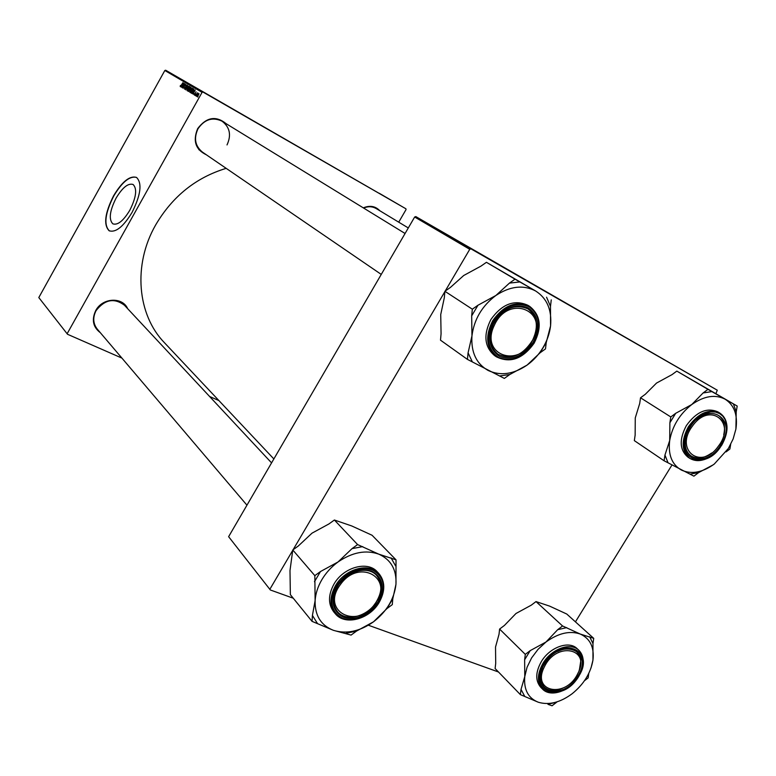 <?xml version="1.0" encoding="UTF-8"?>
<svg xmlns="http://www.w3.org/2000/svg" width="776" height="776" viewBox="0 0 776 776"><rect width="100%" height="100%" fill="white"/><g stroke="black" fill="none" stroke-linecap="round" stroke-linejoin="round"><path stroke-width="1.16" d="M116.08 198.123C122.482 187.501 128.147 182.952 133.094 184.484C137.342 188.752 136.246 197.346 129.805 210.267C123.335 220.917 117.671 225.438 112.83 223.837C108.601 219.472 109.678 210.897 116.08 198.123M132.085 212.372C140.815 194.844 142.299 183.204 136.547 177.442C129.834 175.386 122.152 181.545 113.5 195.93C104.857 213.196 103.392 224.797 109.106 230.734C115.643 232.916 123.297 226.796 132.085 212.372M136.46 177.403C129.737 175.754 122.152 181.962 113.723 196.037C105.07 213.303 103.606 224.904 109.329 230.85L109.513 230.947M363.304 207.852C369.89 205.145 375.4 206.115 379.833 210.752M408.292 227.95L376.176 208.54C372.354 206.358 368.163 206.183 363.605 208.036M100.288 332.661C93.004 327.084 91.481 319.731 95.72 310.594C102.325 297.693 122.55 296.607 127.662 308.673M271.571 462.884L124.422 305.21C114.227 297.654 104.779 299.458 96.078 310.623C92.654 317.452 93.042 323.602 97.252 329.092M206.377 154.802C195.542 149.623 192.642 140.892 197.686 128.603C206.474 117.118 215.97 115.478 226.175 123.704M227.019 144.928C231.52 135.111 229.861 127.186 222.033 121.172C212.585 116.778 204.573 119.3 197.996 128.758C193.631 138.254 195.096 146.024 202.381 152.067M273.86 458.946L164.541 342.817C137.313 314.959 132.657 265.004 155.646 224.972C172.456 196.396 195.969 177.52 226.175 168.344M396.924 203.574L397.428 203.865L396.924 203.574M398.36 204.408L398.864 204.699L398.36 204.408M390.6 199.888L394.189 201.964L390.6 199.888M393.403 201.527L397.525 203.904L393.403 201.527M389.086 199.015L392.52 200.984L389.086 199.015M385.73 197.055L389.736 199.364L385.73 197.055M379.183 193.234L382.772 195.309L379.183 193.234M381.394 194.524L385.905 197.133L381.394 194.524M202.963 92.043L405.906 208.783L165.676 70.228L202.963 92.043L202.08 92.334L164.832 70.49L165.676 70.228M379.774 193.583L383.829 195.921L379.774 193.583M384.081 196.095L387.631 198.132L384.081 196.095M387.272 197.948L390.852 200.014L387.272 197.948M396.235 203.166L398.631 204.554L396.255 203.186M392.22 200.839L395.867 202.943L392.22 200.839M399.281 204.951L401.968 206.503L399.281 204.951M397.535 203.933L400.484 205.63L397.535 203.933M400.338 205.562L400.833 205.853L400.338 205.562M398.728 222.169L406.042 209.578L405.906 208.783M67.531 334.281L38.8 297.567L67.531 334.281L121.91 358.095M209.627 396.507L218.91 400.571M194.999 95.332L195.193 94.653L194.825 95.235M196.183 96.04L196.376 95.361L196.008 95.943M189.8 92.296L190.236 90.162L192.332 88.124L191.876 90.317L189.8 92.296M192.099 93.605L195.232 89.9L193.127 94.216L193.534 92.936L192.943 92.587L191.914 93.489M188.558 91.481L187.899 91.083L190.489 87.106L191.1 87.562L190.799 88.639L188.558 91.481M185.804 89.832L187.637 85.428L186.046 89.192L188.82 86.126L185.58 89.706M180.371 85.457L180.478 86.078L181.118 85.438L182.932 82.654L181.225 85.641L180.197 86.553L180.546 85.554M182.234 87.698L184.804 83.759L183.33 87.523L185.668 84.274L183.107 88.222L184.397 84.361L182.069 87.601M67.289 333.457L202.08 92.334M38.8 297.567L164.832 70.49M180.915 86.902L183.96 83.265L181.904 87.504L182.302 86.252L181.73 85.913L180.73 86.796M184.446 89.094L184.727 87.407L184.727 88.619L185.445 88.124L185.862 85.767L186.929 84.943L186.686 86.505L186.647 85.418L186.046 85.835L185.639 88.192L184.446 89.094M187.064 90.666L187.501 88.542L189.586 86.505L189.121 88.687L187.064 90.666M194.369 93.653L194.427 94.556L194.921 94.226L196.066 91.84L195.115 94.303L194.204 94.934L194.543 93.76M191.129 93.023L190.644 92.732L193.243 88.736L193.845 89.162L193.292 91.025L191.129 93.023M196.939 96.573L197.201 95.108L198.85 93.489L198.549 95.011L196.939 96.573M195.504 95.642L197.686 92.8L195.329 95.535M197.812 97.019L198.006 96.331L197.628 96.913M470.954 248.853L717.286 390.202L415.8 216.582L470.954 248.853L469.752 249.309L414.665 217.008L415.8 216.582M575.443 621.867L671.967 464.999M715.918 393.587L717.286 390.202M270.339 589.973L228.619 536.682L270.339 589.973L293.25 598.218M368.396 625.233L498.502 672.006M270.077 588.897L292.756 550.32M293.085 549.757L444.861 291.65M445.201 291.068L469.752 249.309M228.619 536.682L414.665 217.008M181.73 85.913L182.302 86.252M182.99 84.4L182.088 85.486L182.544 85.758L182.99 84.4M188.704 87.242L187.346 90.191L188.975 88.542L189.305 86.99L188.704 87.242M188.636 91.51L187.899 91.083M190.353 87.678L189.829 89.085L190.654 87.853M189.247 89.386L188.694 90.918L189.606 89.599M192.943 92.587L193.534 92.936M194.233 91.054L193.302 92.16L193.777 92.441L194.233 91.054M191.245 93.072L190.644 92.732M193.117 89.308L191.342 92.499L193.127 90.899L193.117 89.308L193.845 89.725L193.369 89.453M191.914 92.829L191.342 92.499M191.449 88.862L190.081 91.82L191.72 90.171L192.05 88.609L191.449 88.862M198.627 93.867L197.153 96.185L198.947 94.051M382.539 195.174L381.336 194.485L382.539 195.174M389.513 199.238L387.534 198.103L389.513 199.257M391.57 200.431L390.483 199.81L391.57 200.431M396.274 203.196L394.994 202.439L396.284 203.196M401.531 206.251L399.495 205.068L401.531 206.251M315.114 600.653C315.58 593.562 317.85 586.549 321.904 579.614C326.036 572.707 331.41 566.829 338.016 561.979L320.488 571.534L314.833 575.647L315.114 600.653L312.418 615.417L312.059 621.363L333.447 630.335L351.082 635.088L356.533 631.063L373.518 621.809L386.914 608.607L392.297 604.62L392.782 598.791L395.964 584.289L396.022 559.835L378.795 554.161L357.6 544.577L352.013 548.642L338.016 561.979C352.294 552.24 365.894 549.631 378.795 554.161C391.007 559.671 396.72 569.71 395.964 584.289C394.237 598.985 386.749 611.498 373.518 621.809C359.831 631.431 346.474 634.273 333.447 630.335C320.905 625.378 314.794 615.484 315.114 600.653M320.488 571.534L314.464 581.719M337.172 586.646C346.94 573.018 358.434 567.838 371.636 571.117C382.927 577.325 385.061 587.587 378.028 601.875C368.532 615.222 357.202 620.422 344.02 617.473C332.458 611.556 330.169 601.274 337.172 586.646M376.864 601.119C382.384 590.992 382.277 582.417 376.554 575.375C367.843 565.132 346.018 571.155 337.482 586.433C332.167 596.249 332.138 604.63 337.376 611.566C345.989 622.536 368.26 616.474 376.864 601.119M379.26 602.244C385.41 590.963 385.265 581.37 378.814 573.474L377.291 571.834C367.611 560.514 343.419 567.178 333.961 584.124C328.083 594.998 328.035 604.281 333.825 611.973L335.28 613.69C329.48 605.988 329.528 596.686 335.426 585.793C344.903 568.827 369.134 562.134 378.814 573.474C385.206 581.292 385.332 590.846 379.183 602.118M312.059 621.363L290.36 594.649L289.991 570.573L292.775 549.98L314.833 575.647M292.775 549.98L298.275 546.023L312.02 533.151L328.946 523.936L334.388 520.017L357.6 544.577M334.388 520.017L351.722 525.953L372.082 535.265L396.022 559.835M386.914 608.607L392.782 598.791M395.527 565.791L391.046 557.857M362.741 546.614L352.013 548.642M312.418 615.417L317.277 623.206M346.028 633.313L356.533 631.063M340.315 584.687C320.236 611.032 356.979 630.403 374.963 603.806C394.994 578.295 359.113 557.595 340.315 584.687M375.167 603.67C365.671 617.376 345.446 621.751 337.376 611.566C331.633 603.689 332.244 594.435 339.209 583.824C348.637 570.234 368.396 565.908 376.554 575.375C382.791 583.339 382.325 592.777 375.167 603.67M544.442 666.73C530.939 692.25 566.005 698.866 577.78 673.578C591.516 648.571 556.702 640.83 544.442 666.73M562.445 688.322C554.869 691.552 548.778 691.096 544.151 686.954C539.844 682.191 539.339 675.721 542.628 667.535C539.339 675.721 539.844 682.191 544.151 686.954C548.778 691.096 554.869 691.552 562.445 688.322M557.702 651.452C565.558 647.717 571.931 647.902 576.82 651.995C581.146 656.457 581.913 662.617 579.129 670.474C581.913 662.617 581.146 656.457 576.82 651.995C571.931 647.902 565.558 647.717 557.702 651.452M538.302 702.231C528.165 698.177 523.654 689.621 524.77 676.575L527.069 667.234L531.599 657.932L538.059 649.318L545.974 642.024L530.221 650.618L525.294 654.372L524.644 659.716L524.77 676.575L521.016 689.389L520.376 694.627L538.302 702.231C548.913 705.394 560.194 702.561 572.145 693.734C583.756 684.316 590.701 673.102 592.951 660.114L592.971 643.595L593.718 638.347L580.312 634.07L562.561 625.97L557.692 629.685L545.974 642.024C558.38 633.1 569.827 630.442 580.312 634.07C590.177 638.58 594.387 647.262 592.951 660.114L591.002 668.029M530.221 650.618L524.644 659.716M544.539 663.955C560.495 636.708 594.92 650.307 577.654 676.294C562.357 702.93 527.36 690.64 544.539 663.955M578.624 676.594C584.745 665.692 584.803 656.894 578.78 650.191L577.053 648.581C568.963 640.336 549.767 647.194 541.357 661.569C535.421 672.22 535.236 680.824 540.804 687.371L542.472 689.049C536.905 682.502 537.099 673.888 543.035 663.218C551.464 648.814 570.69 641.936 578.78 650.191C583.562 655.09 584.444 661.87 581.447 670.512M520.376 694.627L495.117 668.514L495.709 663.373L495.524 647.048L499.017 634.302L499.608 629.064L525.294 654.372M499.608 629.064L504.419 625.437L515.982 613.496L531.24 605.183L536.012 601.584L562.561 625.97M536.012 601.584L549.583 606.105L566.761 614.029L593.718 638.347M584.493 680.707L588.14 677.885L588.78 673.384M552.066 705.772L556.828 702.086L547.953 704.327L552.066 705.772M579.459 669.572L581.321 657.32M592.971 643.595L589.682 636.737M566.722 627.629L557.692 629.685M521.016 689.389L524.605 696.12M533.102 339.16C548.554 309.74 508.135 294.288 494.39 325.173C479.238 355.369 519.968 369.25 533.102 339.16M493.1 324.552C502.78 308.518 514.381 303.28 527.874 308.838C536.914 315.735 538.719 325.813 533.287 339.073C523.334 355.35 511.539 360.394 497.901 354.195C489.491 347.308 487.891 337.424 493.1 324.552M467.443 359.395L440.496 340.169L441.069 333.806L440.729 314.552L444.308 297.78L444.89 291.281L450.381 287.45L463.718 275.499L481.004 266.09L486.436 262.307L515.022 279.176L509.444 283.104L495.893 295.472L477.977 305.23L472.332 309.197L471.682 315.871L471.954 335.882L468.074 352.867L467.443 359.395L504.342 378.416L509.783 374.517L527.127 365.069L540.106 352.77L545.489 348.909L546.236 342.536L550.562 325.91C549.621 333.496 547.09 340.78 542.948 347.755C538.748 354.7 533.481 360.471 527.127 365.069C513.499 374.323 500.501 376.127 488.162 370.482C476.328 363.76 470.925 352.226 471.954 335.882C474.107 319.305 482.09 305.841 495.893 295.472C510.123 286.14 523.325 284.627 535.527 290.922L515.022 279.176M540.106 352.77L546.236 342.536M533.005 342.585C523.228 356.368 512.063 360.966 499.531 356.397C488.686 348.696 486.998 337.114 494.448 321.662C504.516 307.587 515.827 303.018 528.378 307.975C538.932 315.977 540.474 327.511 533.005 342.585M494.622 321.7C487.667 335.542 488.764 346.377 497.901 354.195C510.259 360.2 521.55 356.097 531.783 341.867C538.971 327.666 537.661 316.656 527.874 308.838C515.681 303.435 504.594 307.723 494.622 321.7M534.014 343.128C522.617 358.939 510.065 363.488 496.339 356.785C510.162 363.537 522.762 359.007 534.13 343.186C542.133 327.394 540.639 315.124 529.649 306.365L527.777 305.23C514.245 299.274 501.956 304.027 490.907 319.508C483.215 334.854 484.418 346.862 494.535 355.544L496.339 356.785C486.212 348.094 485.01 336.056 492.721 320.692C503.799 305.181 516.098 300.409 529.649 306.365C540.562 315.056 542.026 327.307 534.024 343.108M486.436 262.307L535.527 290.922C547.002 298.236 552.008 309.896 550.562 325.91L550.485 306.384L551.251 299.866M444.89 291.281L472.332 309.197M477.977 305.23L471.682 315.871M468.074 352.867L472.38 361.936M499.569 375.962L509.783 374.517M550.485 306.384L546.566 297.189M519.872 281.94L509.444 283.104M718.304 446.268C736.812 422.765 710.156 400.93 692.522 425.975C673.908 450.206 701.31 470.906 718.304 446.268M696.499 419.7C704.395 413.336 711.602 411.843 718.12 415.218C723.843 419.185 725.715 425.685 723.746 434.715C725.715 425.685 723.843 419.185 718.12 415.218C711.602 411.843 704.395 413.336 696.499 419.7M711.631 453.009C704.016 458.451 697.197 459.45 691.164 456.007C685.334 451.622 683.753 444.609 686.42 434.977C683.753 444.609 685.334 451.622 691.164 456.007C697.197 459.45 704.016 458.451 711.631 453.009M664.072 460.769L634.341 440.632L635.146 435.055L635.263 417.925L639.705 403.491L640.53 397.797L645.322 394.266L656.525 383.072L672.074 374.595L676.827 371.103L707.955 389.358L703.095 392.966L691.765 404.538L675.702 413.298L670.784 416.945L669.892 422.765L669.698 440.487L664.954 455.066L664.072 460.769L693.909 476.154L698.662 472.565L713.27 464.795M676.827 371.103L737.2 406.061L736.23 411.775L735.9 429.109L733.145 438.925L728.402 448.421L714.269 464.058C702.377 472.584 691.416 474.592 681.406 470.072C671.88 464.591 667.981 454.736 669.698 440.487C672.365 426.005 679.727 414.025 691.765 404.538C704.113 395.935 715.22 394.15 725.094 399.184L707.955 389.358M720.943 444.57C704.947 472.371 672.016 455.376 689.825 427.683C706.49 399.262 738.8 417.682 720.943 444.57M712.387 455.211C703.987 461.138 696.47 462.186 689.825 458.373C701.058 463.437 711.718 458.994 721.825 445.046C729.362 430.932 728.683 420.272 719.788 413.045L717.771 411.823C706.781 407.235 696.314 411.833 686.362 425.597C679.039 439.468 679.543 449.964 687.866 457.083L689.825 458.373C681.503 451.254 681.008 440.749 688.341 426.849C698.313 413.055 708.798 408.448 719.788 413.045C726.103 417.391 728.218 424.54 726.113 434.482M726.084 451.884L729.886 449.023L730.662 444.425M640.53 397.797L670.784 416.945M737.2 406.061L725.094 399.184C734.319 405.13 737.918 415.111 735.9 429.109M675.702 413.298L669.892 422.765M664.954 455.066L668.058 462.826M690.039 474.155L698.662 472.565M736.23 411.775L733.407 403.898M711.864 391.589L703.095 392.966M379.086 602.273C369.463 619.248 344.816 625.883 335.28 613.69C344.942 626.009 369.677 619.316 379.231 602.283M336.134 586.258C328.781 601.633 331.177 612.419 343.341 618.627C357.173 621.712 369.066 616.251 379.027 602.254C386.409 587.248 384.178 576.481 372.334 569.953C358.464 566.499 346.397 571.931 336.134 586.258M562.6 690.669C554.258 694.161 547.555 693.618 542.472 689.049C550.679 697.925 570.137 691.009 578.605 676.623M543.695 663.635C525.662 691.678 562.425 704.54 578.469 676.604C596.598 649.328 560.466 635.02 543.695 663.635M533.946 343.099C541.793 327.278 540.174 315.163 529.096 306.762C515.924 301.544 504.051 306.336 493.468 321.128C485.64 337.366 487.415 349.52 498.813 357.6C511.976 362.392 523.684 357.561 533.946 343.099M721.709 444.988L726.142 434.385L726.87 429.07L726.53 424.084L725.143 419.7L722.766 416.111L719.517 413.521L715.54 412.066L711.049 411.813L706.267 412.803L701.426 414.976L696.78 418.225L689.03 427.256C670.338 456.356 704.928 474.155 721.709 444.988M94.556 325.91L246.952 505.186M576.82 651.995L574.046 649.405L576.82 651.995M405.072 233.489L222.033 121.172M381.259 274.413L198.84 149.652"/></g></svg>
